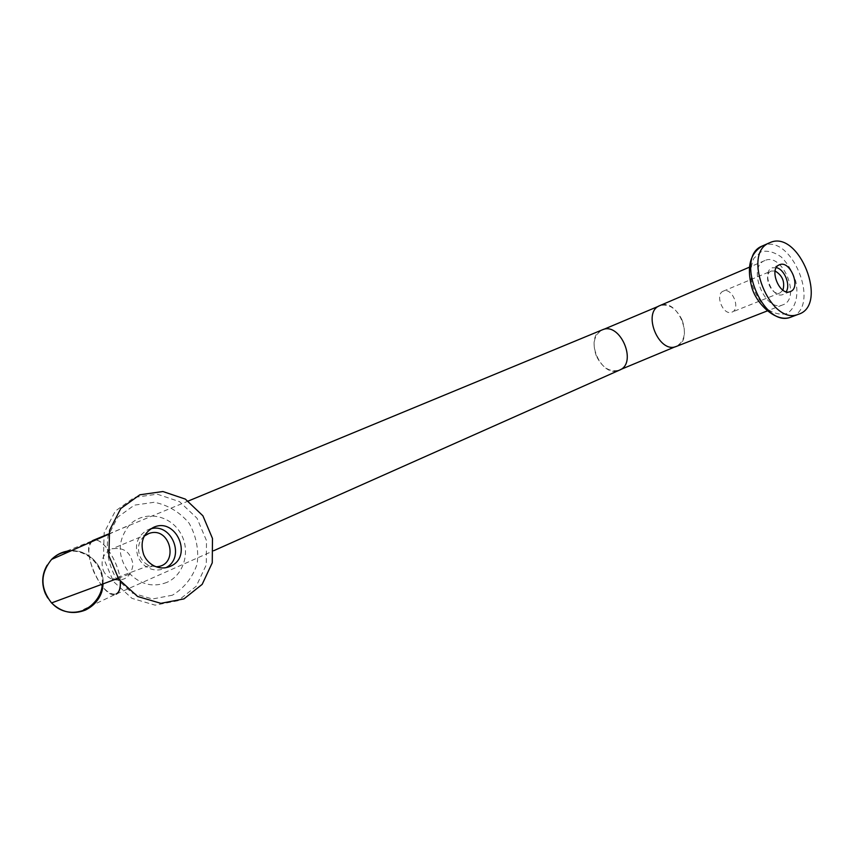 <?xml version="1.0" encoding="UTF-8"?>
<svg xmlns="http://www.w3.org/2000/svg" width="854" height="854" viewBox="0 0 854 854"><rect width="100%" height="100%" fill="white"/><g stroke="black" fill="none" stroke-linecap="round" stroke-linejoin="round"><path stroke-width="0.64" stroke-dasharray="4.27 3.2" d="M103.259 570.355C105.127 574.561 108.106 577.55 112.194 579.311C124.214 581.916 131.153 577.016 133.01 564.611C130.854 552.154 123.83 546.912 111.927 548.887C103.11 553.232 100.228 560.384 103.259 570.355M144.262 536.098C138.519 541.479 137.056 548.14 139.875 556.071C141.839 560.512 144.945 563.672 149.204 565.551L156.175 566.778M776.318 267.612L772.165 267.846C761.213 271.657 772.379 299.284 782.947 294.513L786.171 291.737M602.059 329.943C583.218 337.02 601.376 379.101 619.417 370.156M596.327 355.958C592.078 343.5 594.042 334.843 602.219 329.975C620.015 321.307 637.949 363.217 619.385 370.081C610.044 372.622 602.358 367.914 596.327 355.958M92.179 540.892C79.486 548.225 103.259 601.099 116.144 594.128L213.639 550.734M120.329 581.361C119.603 564.654 104.711 539.941 95.563 540.027M150.88 528.786L147.411 529.982C137.355 535.917 134.249 544.884 138.092 556.904C140.205 561.729 143.493 565.348 147.966 567.761C154.158 570.792 160.157 570.75 165.986 567.664M764.917 260.534L764.714 260.609C746.695 267.088 765.099 312.628 782.627 304.931C801.682 299.135 782.883 252.026 764.917 260.534M676.678 346.297C694.942 339.7 677.468 297.267 659.907 305.572M682.1 320.004C676.154 308.08 668.703 303.33 659.747 305.732C641.973 312.212 658.829 353.951 676.176 346.393C684.513 341.781 686.488 332.985 682.1 320.004M59.759 553.83L93.139 540.486C87.279 544.895 87.45 555.26 93.652 571.582C101.22 587.669 108.704 595.153 116.091 594.021L83.97 609.233C82.859 609.991 83.158 610.012 84.877 609.308M120.265 581.275C119.528 564.441 104.412 539.632 95.349 540.112M51.934 559.242L51.795 559.381C42.892 569.223 40.8 580.581 45.508 593.445L51.678 602.881L47.707 597.949M102.96 583.901C104.305 566.191 88.4 549.602 70.967 550.862M71.277 550.723C88.656 549.666 104.391 566.213 103.088 583.858M166.978 582.343C153.432 587.616 141.091 584.809 129.947 573.92C117.201 557.118 117.009 540.849 129.37 525.125C143.216 510.521 168.516 514.151 179.639 531.679C191.157 548.919 185.019 574.411 166.978 582.343M723.349 291.118C714.392 294.267 723.221 316.076 731.867 312.158C741.133 309.18 732.124 286.901 723.359 291.118L771.237 271.049C762.248 274.187 771.408 296.808 780.076 292.869L782.937 290.179M775.101 270.996L771.247 271.049M178.048 600.725L155.118 605.155L131.964 598.355L113.401 581.467L103.43 557.929L104.167 532.704L115.301 511.098L134.334 497.423L157.253 494.167L179.543 501.661L197.018 518.218L206.508 540.678L206.262 564.868L196.207 586.271L178.048 600.725M791.989 316.717C821.324 306.084 791.295 232.672 762.942 245.717L762.707 245.813M761.234 251.706L753.89 258.271C750.751 265.445 750.079 274.017 751.862 283.966C755.128 293.84 760.092 302.092 766.775 308.732C773.905 313.61 780.641 315.19 787.004 313.471C795.469 308.454 798.853 295.751 795.757 281.254C792.576 271.689 787.762 263.608 781.303 257.033C774.354 252.058 767.661 250.286 761.234 251.706M172.412 595.206L152.407 599.006L132.253 593.05L116.133 578.35C108.618 564.985 105.939 550.862 108.084 535.97L117.756 517.14L134.313 505.173L154.318 502.259C168.099 505.088 179.692 512.069 189.108 523.192C196.239 535.992 198.929 549.581 197.167 563.96C192.588 577.56 184.347 587.968 172.412 595.206M147.326 534.134L111.927 548.887M149.204 565.551L112.194 579.311M779.392 264.815L772.165 267.846M790.228 291.62L782.947 294.513M108.778 533.899L188.286 501.02M153.058 527.601L147.411 529.982M153.656 565.668L147.966 567.761M764.714 260.609L749.385 267.195M782.627 304.931L767.255 310.931M102.309 584.147C102.939 574.134 99.043 565.316 90.631 557.705C83.468 552.634 76.604 550.488 70.017 551.278M47.13 565.199L51.795 559.381M602.219 329.975L603.511 329.441M658.573 306.244L659.747 305.732M619.385 370.081L620.687 369.494M675.14 346.799L676.176 346.393M118.13 578.297L129.947 573.92M108.725 534.23L129.37 525.125M780.076 292.869L731.867 312.158"/><path stroke-width="1.28" d="M156.175 566.778C179.788 565.882 170.587 525.21 148.735 533.558L144.262 536.098M779.403 264.804L779.392 264.815C768.44 268.615 779.659 296.391 790.228 291.62C801.586 288.044 790.11 259.616 779.403 264.804M786.171 291.737C790.825 284.937 784.388 269.191 776.318 267.612M213.639 550.734L619.417 370.156C638.055 363.27 620.057 321.189 602.187 329.9L602.059 329.943M93.001 540.422L92.179 540.892M116.144 594.128C119.314 592.569 120.702 588.321 120.329 581.361M95.563 540.027L93.097 540.379L108.778 533.899M170.17 566.383C164.715 568.668 159.207 568.433 153.656 565.668C149.162 563.224 145.842 559.573 143.718 554.716C139.842 542.6 142.96 533.558 153.058 527.601C175.785 516.094 193.783 556.936 170.17 566.383M165.986 567.664C185.649 557.705 172.06 522.765 150.88 528.786M183.93 598.9L160.883 603.34L137.59 596.476L118.909 579.439L108.864 555.708L109.568 530.291L120.756 508.536L139.875 494.786L162.922 491.53L185.329 499.099L202.91 515.805L212.475 538.436L212.262 562.797L202.174 584.36L183.93 598.9M770.116 242.557L769.379 242.878C741.08 253.51 770.415 326.089 798.266 314.336C829.053 305.508 799.141 229.31 770.116 242.557M659.907 305.572L659.715 305.657C641.866 312.158 658.797 354.058 676.208 346.478L676.678 346.297M116.091 594.021C119.25 592.462 120.649 588.225 120.265 581.275M95.349 540.112L93.139 540.486M51.731 602.935L51.731 602.935C68.939 622.459 102.896 609.137 102.96 583.901M70.967 550.862C63.634 551.3 57.293 554.086 51.934 559.242M103.088 583.858C102.042 595.985 96.171 604.717 85.475 610.055C72.942 614.901 61.637 612.521 51.55 602.935C40.074 588.096 40.095 573.578 51.614 559.381C57.122 553.99 63.666 551.097 71.277 550.723M782.937 290.179C785.093 281.831 782.477 275.436 775.101 270.996M762.707 245.813L762.206 246.037C733.906 256.68 763.081 328.854 790.932 317.112L791.989 316.717M148.735 533.558L147.326 534.134M188.286 501.02L602.187 329.9M769.379 242.878L762.206 246.037C750.186 253.403 746.631 266.843 751.541 286.346C755.544 303.159 776.03 323.282 790.932 317.112L798.266 314.336M749.385 267.195L659.715 305.657M767.255 310.931L676.208 346.478M84.877 609.308C88.506 608.443 101.626 599.081 102.309 584.147M70.017 551.278C64.733 552.036 61.317 552.89 59.759 553.83M47.707 597.949L45.326 593.519C41.344 583.645 41.942 574.208 47.13 565.199M603.511 329.441L658.573 306.244M620.687 369.494L675.14 346.799M51.55 602.935L118.13 578.297M51.614 559.381L108.725 534.23"/></g></svg>
